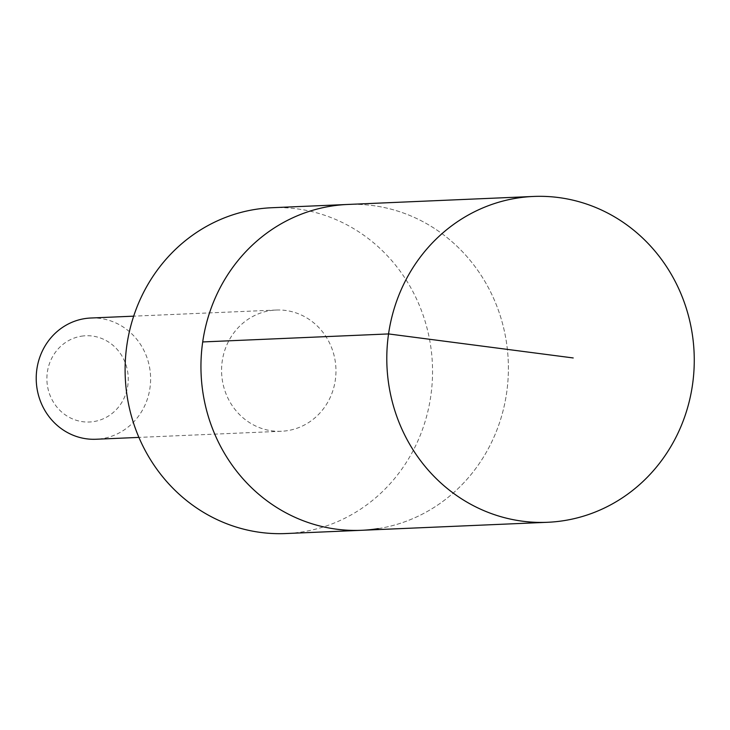 <?xml version="1.0" encoding="UTF-8"?>
<svg xmlns="http://www.w3.org/2000/svg" width="730" height="730" viewBox="0 0 730 730"><rect width="100%" height="100%" fill="white"/><g stroke="black" fill="none" stroke-linecap="round" stroke-linejoin="round"><path stroke-width="0.55" stroke-dasharray="3.65 2.74" d="M378.231 528.62A163.064 153.711 87.5 0 0 507.633 351.96A163.064 153.711 87.5 0 0 347.644 204.464A163.064 153.711 87.5 0 1 507.633 351.96A163.064 153.711 87.5 0 1 378.231 528.62A163.064 153.711 87.5 0 1 361.688 530.29M271.806 207.731A163.064 153.711 -92.5 0 1 431.786 355.227A163.064 153.711 -92.5 0 1 302.384 531.887A163.064 153.711 -92.5 0 1 285.841 533.548M270 310.651A60.672 57.195 -92.5 0 1 276.159 310.031A60.672 57.195 -92.5 0 1 335.909 368.185A60.672 57.195 -92.5 0 1 281.379 431.266A60.672 57.195 -92.5 0 1 221.856 376.379A60.672 57.195 -92.5 0 1 270 310.651M90.803 318.015A60.672 57.195 -92.5 0 1 150.553 376.169A60.672 57.195 -92.5 0 1 96.031 439.25M81.34 336.202A43.161 40.679 -92.5 0 1 125.514 394.684A43.161 40.679 -92.5 0 1 55.872 405.761A43.161 40.679 -92.5 0 1 81.34 336.202M276.159 310.031L133.681 316.163M281.379 431.266L138.901 437.398"/><path stroke-width="1.09" d="M533.502 196.452A163.073 153.72 -92.5 0 1 693.5 343.949A163.073 153.72 -92.5 0 1 564.089 520.618A163.073 153.72 -92.5 0 1 547.546 522.288A163.073 153.72 -92.5 0 1 387.557 374.782A163.073 153.72 -92.5 0 1 516.968 198.113A163.073 153.72 -92.5 0 1 533.502 196.452L347.644 204.464A163.064 153.711 87.5 0 0 201.106 373.988A163.064 153.711 87.5 0 0 361.688 530.29L285.841 533.548A163.064 153.711 -92.5 0 1 125.87 386.051A163.064 153.711 -92.5 0 1 255.272 209.4A163.064 153.711 -92.5 0 1 271.806 207.731L347.644 204.464A163.064 153.711 87.5 0 0 201.106 373.988A163.064 153.711 87.5 0 0 361.688 530.29A163.064 153.711 87.5 0 0 378.231 528.62M138.901 437.398L96.031 439.25A60.672 57.195 -92.5 0 1 36.5 384.363A60.672 57.195 -92.5 0 1 84.653 318.636A60.672 57.195 -92.5 0 1 90.803 318.015L133.681 316.163M202.703 341.941L388.561 333.929L573.205 357.955M361.688 530.29L547.546 522.288"/></g></svg>
